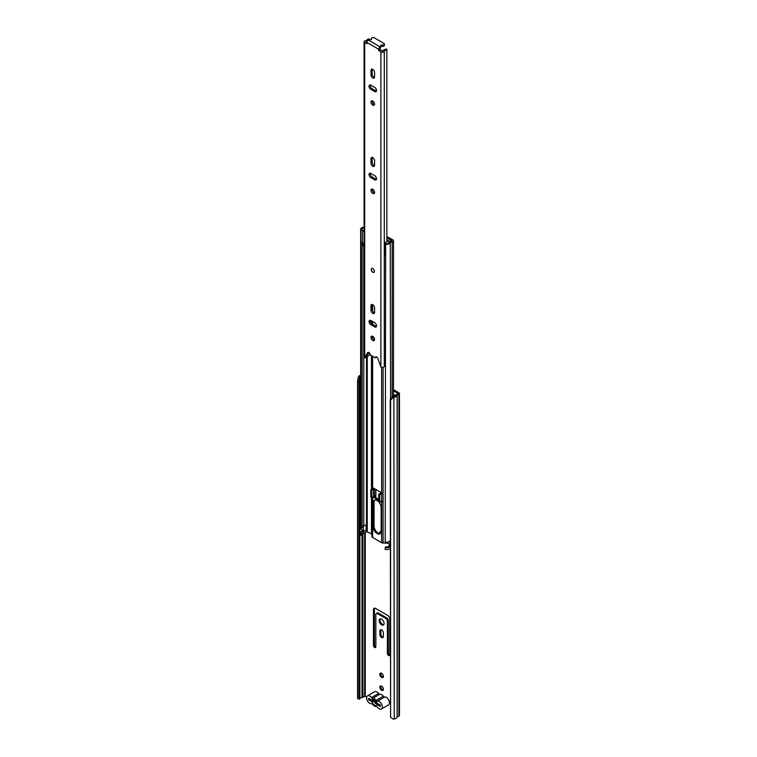 <?xml version="1.0" encoding="UTF-8"?>
<svg xmlns="http://www.w3.org/2000/svg" width="757" height="757" viewBox="0 0 757 757"><rect width="100%" height="100%" fill="white"/><g stroke="black" fill="none" stroke-linecap="round" stroke-linejoin="round"><path stroke-width="1.14" d="M381.14 531.499A2.536 1.467 -120 0 0 380.355 531.575A2.536 1.467 -120 0 0 379.957 533.553M380.856 532.796A2.536 1.467 60 0 1 380.932 531.461M381.623 673.276A2.536 1.467 -120 0 0 380.355 673.153A2.536 1.467 -120 0 0 379.967 675.187A2.536 1.467 -120 0 0 381.623 677.42A2.536 1.467 -120 0 0 382.891 677.543A2.536 1.467 -120 0 0 383.279 675.509A2.536 1.467 -120 0 0 381.623 673.276M383.279 677.108A2.536 1.467 60 0 1 382.578 676.862A2.536 1.467 60 0 1 380.932 673.039M381.623 686.154A2.536 1.467 -120 0 0 380.355 686.022A2.536 1.467 -120 0 0 379.967 688.056A2.536 1.467 -120 0 0 381.623 690.289A2.536 1.467 -120 0 0 382.891 690.412A2.536 1.467 -120 0 0 383.279 688.387A2.536 1.467 -120 0 0 381.623 686.154M383.279 689.977A2.536 1.467 60 0 1 382.578 689.741A2.536 1.467 60 0 1 380.932 685.908M388.587 655.467A1.684 0.975 -120 0 0 389.439 655.553A1.684 0.975 -120 0 0 389.789 654.777L389.789 619.103A3.037 1.751 -120 0 0 387.631 615.384L375.614 608.439A3.037 1.751 -120 0 0 374.09 608.287A3.037 1.751 -120 0 0 373.466 609.688L373.466 645.352A1.684 0.975 -120 0 0 374.658 647.424A1.684 0.975 -120 0 0 375.5 647.509A1.684 0.975 -120 0 0 375.851 646.733L375.851 614.552A2.252 1.296 60 0 1 376.314 613.53A2.252 1.296 60 0 1 377.44 613.634L385.805 618.46A2.252 1.296 60 0 1 387.395 621.223L387.395 653.395A1.684 0.975 -120 0 0 388.587 655.467M389.77 655.023A1.684 0.975 60 0 1 389.543 654.919A1.684 0.975 60 0 1 388.35 652.846L388.35 620.674A2.252 1.296 -120 0 0 386.761 617.911L378.396 613.085A2.252 1.296 -120 0 0 377.27 612.971L376.314 613.53M375.832 646.97A1.684 0.975 60 0 1 375.614 646.875A1.684 0.975 60 0 1 374.422 644.803L374.422 609.13A3.037 1.751 60 0 1 374.649 608.145M381.623 637.517A2.479 1.429 -120 0 0 382.862 637.64A2.479 1.429 -120 0 0 383.373 636.505L383.373 632.918A2.479 1.429 -120 0 0 382.294 630.43A2.479 1.429 -120 0 0 380.383 629.767A2.479 1.429 -120 0 0 379.872 630.893L379.872 634.48A2.479 1.429 -120 0 0 381.623 637.517M383.241 637.195A2.479 1.429 60 0 1 382.578 636.968A2.479 1.429 60 0 1 380.828 633.931L380.828 630.344A2.479 1.429 60 0 1 380.96 629.654M381.623 619.179A3.492 2.016 -120 0 0 379.882 618.999A3.492 2.016 -120 0 0 379.342 621.8A3.492 2.016 -120 0 0 381.623 624.875A3.492 2.016 -120 0 0 383.373 625.045A3.492 2.016 -120 0 0 383.903 622.254A3.492 2.016 -120 0 0 381.623 619.179M383.78 624.657A3.492 2.016 60 0 1 382.578 624.326A3.492 2.016 60 0 1 380.421 618.838M375.179 497.179A1.684 0.975 -120 0 0 375.5 497.103A1.684 0.975 -120 0 0 375.851 496.327L375.851 489.476M375.832 496.564A1.684 0.975 60 0 1 375.614 496.46A1.684 0.975 60 0 1 374.422 494.397L374.422 488.653M390.215 702.6A1.968 1.135 -120 0 0 389.297 701.398M393.725 394.577L393.725 396.488M393.299 397.378L390.593 400.122L390.593 717.295L390.215 399.374L392.921 396.621L393.299 397.378L394.246 397.217A4.05 2.337 0 0 0 397.122 395.381L398.939 394.274A1.798 1.041 0 0 0 399.469 393.545A1.798 1.041 0 0 0 398.939 392.807L393.498 389.666M392.921 396.621L393.877 396.469A2.706 1.561 0 0 0 395.788 395.239A1.684 0.975 180 0 1 396.261 394.719L398.116 393.545L393.498 390.763M366.672 697.055L364.628 696.241L362.896 697.235A1.684 0.975 180 0 1 361.997 697.509A2.706 1.561 0 0 0 359.878 698.616L359.603 699.165L358.307 698.948L357.531 698.209L357.531 381.036L358.307 377.175L359.603 377.383L358.827 381.244L357.531 381.036M395.57 395.637L393.498 394.444M380.516 492.164A2.479 1.429 -120 0 0 381.197 492.958M390.593 400.122L390.243 242.77A2.81 1.628 180 0 1 392.173 241.701A1.798 1.041 0 0 0 393.498 240.698A1.798 1.041 0 0 0 392.968 239.96L388.748 237.528A2.252 1.296 0 0 0 387.281 237.149L386.855 237.13M390.593 717.295L393.299 719.15L394.246 718.989A4.05 2.337 0 0 0 397.122 717.153L398.939 716.056A1.798 1.041 0 0 0 399.469 715.318L399.469 393.545M357.531 698.209L358.827 698.427L358.827 381.244M360.625 375.188A4.05 2.337 0 0 0 358.581 376.626L358.307 377.175M360.625 376.134A2.706 1.561 0 0 0 359.878 376.835L359.603 377.383M358.827 698.427L359.603 699.165M380.307 705.278A1.684 0.975 180 0 1 380.175 705.212L370.826 699.809A1.684 0.975 180 0 1 370.391 699.383M376.617 702.051L373.419 700.197M381.424 709.006L388.587 704.862A4.447 2.564 -120 0 0 389.268 701.304A4.447 2.564 -120 0 0 386.363 697.386A4.447 2.564 -120 0 0 384.688 696.979L377.525 701.114A4.447 2.564 60 0 1 379.2 701.521A4.447 2.564 60 0 1 382.105 705.439A4.447 2.564 60 0 1 381.424 709.006A4.447 2.564 60 0 1 379.2 708.779A4.447 2.564 60 0 1 377.516 707.256A1.798 1.041 60 0 0 376.182 706.48A4.618 2.668 -120 0 1 374.46 706.054A4.618 2.668 -120 0 1 372.737 704.493A1.798 1.041 60 0 0 371.403 703.717A4.447 2.564 -120 0 1 369.719 703.31A4.447 2.564 -120 0 1 366.814 699.392A4.447 2.564 -120 0 1 367.495 695.834L374.668 691.699A4.447 2.564 -120 0 1 376.882 691.917A4.447 2.564 -120 0 1 378.557 693.44A1.798 1.041 -120 0 0 379.238 694.055A1.798 1.041 -120 0 0 379.91 694.226L372.737 698.361A1.798 1.041 60 0 1 372.075 698.191A1.798 1.041 60 0 1 371.394 697.576A4.447 2.564 -120 0 0 369.719 696.052A4.447 2.564 -120 0 0 367.495 695.834M374.829 699.629L371.999 700.31A3.548 2.044 60 0 1 373.901 699.137A3.548 2.044 60 0 1 374.46 699.383A3.548 2.044 60 0 1 376.92 703.149L380.307 705.108L380.307 706.489L376.863 704.493A3.548 2.044 60 0 1 374.46 705.174A3.548 2.044 60 0 1 372.056 701.72L368.612 699.733L368.612 698.351L371.999 700.31M377.525 701.114A1.798 1.041 60 0 1 376.844 700.954A1.798 1.041 60 0 1 376.182 700.339L383.345 696.203A1.798 1.041 -120 0 0 384.017 696.809A1.798 1.041 -120 0 0 384.688 696.979M372.056 701.72L374.138 701.588L375.519 703.65L377.09 703.291L376.863 704.493M383.345 696.203A4.618 2.668 -120 0 0 379.91 694.226M376.182 700.339A4.618 2.668 -120 0 0 372.737 698.361M369.804 699.042L368.612 699.733M374.961 699.733L374.251 700.14M377.128 533.562A5.687 3.283 -120 0 0 379.967 533.846A5.687 3.283 -120 0 0 381.15 531.234L381.15 507.521A5.687 3.283 -120 0 0 378.661 501.796A5.687 3.283 -120 0 0 374.28 500.273A5.687 3.283 -120 0 0 373.106 502.875L373.106 526.598A5.687 3.283 -120 0 0 377.128 533.562M380.402 533.496A5.687 3.283 60 0 1 378.084 533.013A5.687 3.283 60 0 1 374.062 526.049L374.062 502.326A5.687 3.283 60 0 1 374.8 500.065M373.778 496.374L378.765 499.251M372.851 496.942L378.765 500.358M380.762 501.503L381.632 502.014A2.224 1.287 0 0 0 381.925 502.146L381.925 501.229A2.224 1.287 180 0 1 381.632 501.087L381.632 493.734A2.224 1.287 0 0 0 381.925 493.876L381.925 492.958A2.224 1.287 180 0 1 381.632 492.816L372.614 487.612A2.224 1.287 180 0 1 372.368 487.442L372.368 488.36A2.224 1.287 0 0 0 372.614 488.53L372.614 488.53M389.902 544.52L387.792 543.308A0.899 0.52 0 0 0 387.206 543.157L383.08 543.015A2.224 1.287 180 0 1 381.632 542.646L372.614 537.442A2.224 1.287 180 0 1 371.971 536.599L371.734 534.224A0.899 0.52 0 0 0 371.469 533.884L366.502 531.556A4.164 2.403 180 0 1 363.767 533.212A2.593 1.495 0 0 0 362.12 534.149M372.368 487.442L372.368 488.36L373.144 487.915M382.446 493.573L381.925 493.876L381.925 492.958M382.446 501.853L381.925 502.146L381.925 501.229M390.215 546.204A3.936 2.271 180 0 1 385.209 547.604L385.209 549.45A3.936 2.271 0 0 0 390.215 548.04M389.902 545.002A4.164 2.403 0 0 0 388.956 545.92A2.593 1.495 180 0 1 385.654 546.866L385.209 547.604M360.625 532.796L360.625 534.631A3.936 2.271 0 0 0 360.834 535.369L360.834 533.534A3.936 2.271 180 0 1 360.625 532.796A3.936 2.271 180 0 1 363.351 530.629A2.81 1.628 0 0 0 363.549 530.581M360.834 535.369L362.12 535.123L362.12 533.278L360.834 533.534M362.12 533.278A2.593 1.495 180 0 1 361.978 532.796A2.593 1.495 180 0 1 363.767 531.367A4.164 2.403 0 0 0 366.502 529.72L367.249 529.607L367.249 524.09L366.502 524.204A4.164 2.403 180 0 1 363.767 525.85A2.593 1.495 0 0 0 362.12 526.787M364.098 227.024A2.81 1.628 180 0 1 363.351 227.242A3.936 2.271 0 0 0 360.625 229.399A3.936 2.271 0 0 0 360.834 230.147L360.834 528.017A3.936 2.271 0 0 1 360.625 527.279L360.625 229.399M362.12 242.723L362.12 527.761L360.834 528.017M364.098 227.914A4.164 2.403 180 0 1 363.767 227.98A2.593 1.495 0 0 0 361.978 229.399A2.593 1.495 0 0 0 362.12 229.891L360.834 230.147M390.215 540.687A3.936 2.271 0 0 1 385.209 542.088L385.654 243.48A2.593 1.495 0 0 0 388.956 242.524A4.164 2.403 180 0 1 391.814 240.944L387.792 238.077A0.899 0.52 0 0 0 387.206 237.925L386.855 237.916M385.209 244.218A3.936 2.271 0 0 0 390.243 242.77M390.215 545.977A1.684 0.975 180 0 1 389.902 545.409L389.902 541.085M367.249 524.137L366.416 524.355M366.199 524.648L366.123 530.184L367.249 529.559M366.123 530.184A1.684 0.975 180 0 1 363.369 530.496L360.9 529.067L360.9 528.008M365.65 525.131A1.684 0.975 0 0 0 366.123 524.762M381.632 493.734L381.632 501.087M381.954 492.968A1.467 0.842 0 0 0 380.525 493.186L378.765 494.198L379.721 494.747L381.481 493.734M381.481 501.087L379.721 502.099L379.721 494.747M378.765 494.198L378.765 501.55L379.721 502.099M370.864 489.628L371.819 490.186L373.57 489.173A1.467 0.842 0 0 0 374.005 488.577L374.005 495.93A1.467 0.842 180 0 1 373.57 496.526L371.819 497.538L370.864 496.989L370.864 489.628L372.614 488.625M371.819 490.186L371.819 497.538M385.209 256.103A2.924 1.694 180 0 1 384.887 255.989L384.887 243.48A2.271 1.315 180 0 1 384.442 242.931L387.329 241.275A2.536 1.467 180 0 1 387.868 241.351L388.54 241.228A3.709 2.148 180 0 0 388.909 240.783L386.855 239.439M364.098 243.271A2.271 1.315 180 0 1 362.385 242.997A2.924 1.694 180 0 1 361.855 242.032M384.887 255.989A2.271 1.315 180 0 1 384.395 255.175L384.395 243.461M387.47 237.953L391.189 240.101A1.107 0.643 180 0 1 391.416 240.934A4.873 2.82 180 0 1 391.218 241.076M364.098 230.317L363.341 230.753A2.271 1.315 180 0 1 362.385 230.497A2.924 1.694 180 0 1 361.941 229.929M362.385 242.997L362.385 230.497M364.098 231.992L363.341 230.753M384.442 242.931L385.067 244.019M385.531 243.678A2.924 1.694 180 0 1 384.887 243.48M362.338 242.959L362.338 245.363A1.646 0.946 -0 0 0 362.584 245.788L364.098 244.918M362.584 245.788L362.849 244.227L364.098 243.508M362.849 243.158L362.849 244.227M372.785 268.574A2.252 1.296 -120 0 0 371.659 268.47A2.252 1.296 -120 0 0 371.318 270.268A2.252 1.296 -120 0 0 372.785 272.255A2.252 1.296 -120 0 0 373.911 272.369A2.252 1.296 -120 0 0 374.261 270.561A2.252 1.296 -120 0 0 372.785 268.574M372.785 189.278A2.536 1.467 -120 0 0 371.517 189.155A2.536 1.467 -120 0 0 371.129 191.19A2.536 1.467 -120 0 0 372.785 193.423A2.536 1.467 -120 0 0 374.053 193.546A2.536 1.467 -120 0 0 374.441 191.512A2.536 1.467 -120 0 0 372.785 189.278M372.264 189.07A2.536 1.467 -120 0 0 373.977 192.732A2.536 1.467 -120 0 0 374.497 192.94M372.785 166.256A2.536 1.467 -120 0 0 374.053 166.379A2.536 1.467 -120 0 0 374.583 165.215L374.583 160.711A2.536 1.467 -120 0 0 373.475 158.166A2.536 1.467 -120 0 0 371.517 157.484A2.536 1.467 -120 0 0 370.996 158.648L370.996 163.152A2.536 1.467 -120 0 0 372.785 166.256M372.264 157.399A2.536 1.467 -120 0 0 372.189 157.958L372.189 162.462A2.536 1.467 -120 0 0 373.977 165.565A2.536 1.467 -120 0 0 374.497 165.774M372.785 336.382A2.536 1.467 -120 0 0 371.517 336.25A2.536 1.467 -120 0 0 371.129 338.284A2.536 1.467 -120 0 0 372.785 340.518A2.536 1.467 -120 0 0 374.053 340.641A2.536 1.467 -120 0 0 374.441 338.616A2.536 1.467 -120 0 0 372.785 336.382M372.264 336.165A2.536 1.467 -120 0 0 373.977 339.827A2.536 1.467 -120 0 0 374.497 340.035M372.785 313.351A2.536 1.467 -120 0 0 374.053 313.474A2.536 1.467 -120 0 0 374.583 312.319L374.583 307.815A2.536 1.467 -120 0 0 373.475 305.26A2.536 1.467 -120 0 0 371.517 304.579A2.536 1.467 -120 0 0 370.996 305.743L370.996 310.247A2.536 1.467 -120 0 0 372.785 313.351M372.264 304.494A2.536 1.467 -120 0 0 372.189 305.052L372.189 309.556A2.536 1.467 -120 0 0 373.977 312.66A2.536 1.467 -120 0 0 374.497 312.868M372.785 101.022A2.536 1.467 -120 0 0 371.517 100.899A2.536 1.467 -120 0 0 371.129 102.924A2.536 1.467 -120 0 0 372.785 105.157A2.536 1.467 -120 0 0 374.053 105.289A2.536 1.467 -120 0 0 374.441 103.255A2.536 1.467 -120 0 0 372.785 101.022M372.264 100.813A2.536 1.467 -120 0 0 373.977 104.475A2.536 1.467 -120 0 0 374.497 104.684M372.785 77.99A2.536 1.467 -120 0 0 374.053 78.122A2.536 1.467 -120 0 0 374.583 76.959L374.583 72.454A2.536 1.467 -120 0 0 373.475 69.909A2.536 1.467 -120 0 0 371.517 69.228A2.536 1.467 -120 0 0 370.996 70.382L370.996 74.886A2.536 1.467 -120 0 0 372.785 77.99M372.264 69.142A2.536 1.467 -120 0 0 372.189 69.701L372.189 74.205A2.536 1.467 -120 0 0 373.977 77.309A2.536 1.467 -120 0 0 374.497 77.517M370.835 85.191A2.536 1.467 -120 0 0 369.567 85.058A2.536 1.467 -120 0 0 369.179 87.093A2.536 1.467 -120 0 0 370.835 89.326L374.734 91.578A2.536 1.467 -120 0 0 376.002 91.701A2.536 1.467 -120 0 0 376.39 89.676A2.536 1.467 -120 0 0 374.734 87.443L370.835 85.191M370.835 320.542A2.536 1.467 -120 0 0 369.567 320.419A2.536 1.467 -120 0 0 369.179 322.444A2.536 1.467 -120 0 0 370.835 324.677L374.734 326.929A2.536 1.467 -120 0 0 376.002 327.062A2.536 1.467 -120 0 0 376.39 325.027A2.536 1.467 -120 0 0 374.734 322.794L370.835 320.542M370.835 173.448A2.536 1.467 -120 0 0 369.567 173.325A2.536 1.467 -120 0 0 369.179 175.35A2.536 1.467 -120 0 0 370.835 177.583L374.734 179.835A2.536 1.467 -120 0 0 376.002 179.958A2.536 1.467 -120 0 0 376.39 177.933A2.536 1.467 -120 0 0 374.734 175.7L370.835 173.448M380.639 47.218A1.684 0.975 0 0 1 380.686 47.445A1.684 0.975 0 0 1 380.194 48.136L380.052 46.839A1.968 1.135 -60 0 0 378.651 49.252L378.651 50.303L379.853 49.621L382.645 51.088A4.372 2.526 180 0 1 386.827 49.139L386.855 241.54M366.918 43.528L366.918 42.477A1.968 1.135 120 0 1 368.309 40.064L368.451 39.979A1.684 0.975 0 0 1 370.041 39.724A1.24 0.719 180 0 0 371.564 39.023A1.24 0.719 180 0 0 371.507 38.815A1.684 0.975 0 0 1 371.441 38.541A1.684 0.975 0 0 1 372.482 37.642A1.684 0.975 0 0 1 374.327 37.85L383.875 43.367A1.684 0.975 0 0 1 384.376 44.057A1.684 0.975 0 0 1 382.2 44.994A1.24 0.719 180 0 0 380.61 45.675A1.24 0.719 180 0 0 380.639 45.836A1.684 0.975 0 0 1 380.686 46.063A1.684 0.975 0 0 1 380.194 46.754M369.416 39.705L369.416 39.09L367.722 39.071A2.678 1.552 180 0 1 365.659 40.556A2.025 1.173 0 0 0 364.098 41.692A2.025 1.173 0 0 0 364.685 42.515L366.681 43.669M364.098 41.692L364.098 356.85A2.025 1.173 0 0 0 364.685 357.673L367.571 352.734A1.968 1.135 -120 0 1 367.864 352.412A1.968 1.135 -120 0 1 369.369 352.932A1.968 1.135 -120 0 1 370.239 354.901L375.34 357.843A1.968 1.135 -120 0 1 375.746 356.963A1.968 1.135 -120 0 1 377.998 358.752L380.885 367.031A2.025 1.173 0 0 0 382.872 367.325A2.025 1.173 0 0 0 384.291 366.464A2.678 1.552 180 0 1 385.209 365.622M380.09 50.028L378.897 50.719L380.885 51.873A2.025 1.173 0 0 0 382.872 52.167A2.025 1.173 0 0 0 384.291 51.306A2.678 1.552 180 0 1 386.855 50.113M368.593 352.393L366.218 357.181L365.025 357.872M380.194 48.136L379.853 49.621M376.541 356.973A1.968 1.135 -120 0 0 376.532 357.162L375.34 357.843M367.259 41.219A4.372 2.526 180 0 1 366.047 41.503L366.918 42.43M370.315 173.239A2.536 1.467 -120 0 0 372.028 176.892L375.936 179.144A2.536 1.467 -120 0 0 376.456 179.362M370.315 320.334A2.536 1.467 -120 0 0 372.028 323.996L375.936 326.248A2.536 1.467 -120 0 0 376.456 326.456M370.315 84.973A2.536 1.467 -120 0 0 372.028 88.635L375.936 90.887A2.536 1.467 -120 0 0 376.456 91.095M369.416 352.98L369.416 354.248A4.372 2.526 180 0 1 366.52 356.575M369.416 39.09A4.372 2.526 180 0 1 369.255 39.724M380.686 46.802A1.24 0.719 180 0 1 382.2 46.366A1.684 0.975 0 0 0 384.376 45.439L384.376 44.057M373.986 272.312A2.252 1.296 60 0 1 372.283 271.612A2.252 1.296 60 0 1 371.356 269.407A2.252 1.296 60 0 1 371.744 268.423M365.262 696.241L365.262 532.71M393.877 396.469L394.246 718.989M359.878 698.616L359.878 376.835L358.581 376.626M397.122 717.153L397.122 395.381M397.217 717.049L397.217 395.277M398.939 716.056L398.939 394.274M361.997 697.509L361.997 535.142M361.997 531.064L361.997 529.701M362.896 697.235L362.896 533.486M362.896 530.733L362.896 530.222M364.628 696.241L364.628 532.985M380.828 633.931L379.872 634.48M380.828 630.344L379.872 630.893M374.422 644.803L373.466 645.352M374.422 609.13L373.466 609.688M388.35 652.846L387.395 653.395M388.35 620.674L387.395 621.223M386.761 617.911L385.805 618.46M378.396 613.085L377.44 613.634M371.394 697.576L378.557 693.44M381.632 542.646L381.632 502.014M372.614 537.442L372.614 497.075M372.614 487.612L372.614 356.282M372.614 338.313L372.614 336.288M372.614 324.327L372.614 321.574M372.614 311.146L372.614 304.617M371.971 536.599L371.971 497.453M371.971 488.994L371.971 355.904M371.971 323.958L371.971 321.195M371.734 534.224L371.734 497.491M371.734 489.126L371.734 355.771M371.734 323.797L371.734 321.063M371.469 533.884L371.469 497.34M371.469 489.277L371.469 355.62M371.469 323.57L371.469 320.911M387.206 543.157L387.206 542.173M387.792 543.308L387.792 542.088M381.632 492.816L381.632 367.306M383.08 543.015L383.08 367.287M363.767 533.212L363.767 531.367M366.502 531.556L366.502 529.72M367.249 531.442L367.249 529.607M363.767 525.85L363.767 245.107M366.502 524.204L366.502 356.613M367.249 524.09L367.249 356.377M387.206 237.925L387.281 237.149M392.173 397.387L392.173 241.701M374.062 526.049L373.106 526.598M374.062 502.326L373.106 502.875M366.52 524.222L366.52 529.645M363.369 525.954L363.369 530.496M373.57 489.173L373.57 496.526M378.651 49.252L366.918 42.477M364.685 357.673L364.685 42.515M380.885 367.031L380.885 51.873M384.291 366.464L384.291 51.306M368.281 352.327L367.571 352.734M372.028 88.635L370.835 89.326M375.936 90.887L374.734 91.578M372.189 69.701L370.996 70.382M372.189 74.205L370.996 74.886M372.028 323.996L370.835 324.677M375.936 326.248L374.734 326.929M372.189 305.052L370.996 305.743M372.189 309.556L370.996 310.247M372.028 176.892L370.835 177.583M375.936 179.144L374.734 179.835M372.189 157.958L370.996 158.648M372.189 162.462L370.996 163.152M380.052 46.839L368.309 40.064M382.2 46.366L382.2 44.994M393.498 396.526L393.498 240.698M371.441 39.336L371.441 38.541M380.686 47.445L380.686 46.063"/></g></svg>
